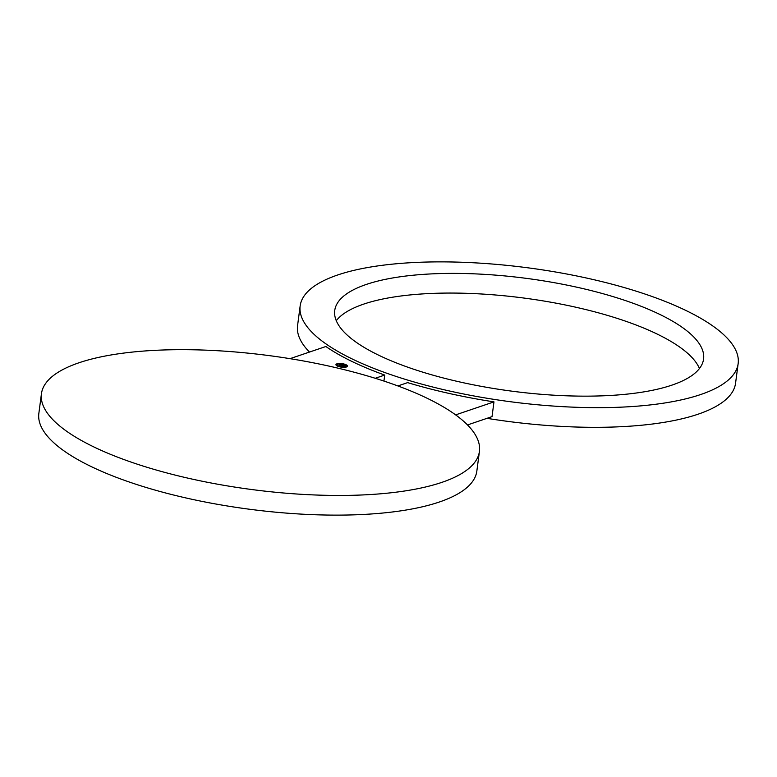 <?xml version="1.0" encoding="UTF-8"?>
<svg xmlns="http://www.w3.org/2000/svg" width="777" height="777" viewBox="0 0 777 777"><rect width="100%" height="100%" fill="white"/><g stroke="black" fill="none" stroke-linecap="round" stroke-linejoin="round"><path stroke-width="1.17" d="M41.443 393.735L38.85 413.403A220.882 67.521 7.5 0 0 134.955 483.935A220.882 67.521 7.5 0 0 356.653 514.753A220.882 67.521 7.5 0 0 476.845 471.066L479.428 451.398A220.882 67.521 7.5 0 0 383.323 380.866A220.882 67.521 7.5 0 0 161.626 350.048A220.882 67.521 7.5 0 0 41.443 393.735A220.882 67.521 7.5 0 0 137.539 464.267A220.882 67.521 7.5 0 0 359.236 495.085A220.882 67.521 7.5 0 0 479.428 451.398M300.155 305.934A220.882 67.521 7.5 0 0 396.26 376.476A220.882 67.521 7.5 0 0 617.958 407.284A220.882 67.521 7.5 0 0 738.15 363.597A220.882 67.521 7.5 0 0 642.045 293.065A220.882 67.521 7.5 0 0 420.347 262.247A220.882 67.521 7.5 0 0 300.155 305.934L297.572 325.602A220.882 67.521 7.5 0 0 309.489 352.059M383.935 381.06L384.722 375.068L375.262 378.282M290.015 358.663L325.864 346.503A220.882 67.521 7.5 0 0 384.722 375.068M486.985 418.337A220.882 67.521 7.5 0 0 735.557 383.265L738.15 363.597M699.446 368.512A186.004 56.867 7.5 0 0 680.652 347.746A186.004 56.867 7.5 0 0 492.637 294.765A186.004 56.867 7.5 0 0 336.266 320.697M467.511 424.941L492.026 416.627L493.968 401.874L455.643 414.879M397.882 385.936L407.643 382.624A220.882 67.521 7.5 0 0 493.968 401.874M355.07 341.453A186.004 56.867 -172.5 0 1 334.741 310.489A186.004 56.867 -172.5 0 1 479.292 274.067A186.004 56.867 -172.5 0 1 683.245 328.079A186.004 56.867 7.5 0 1 703.573 359.052A186.004 56.867 7.5 0 1 559.013 395.474A186.004 56.867 7.5 0 1 355.07 341.453M346.493 366.967A5.808 1.777 7.5 0 0 347.474 366.152A5.808 1.777 7.5 0 0 343.512 363.908A5.808 1.777 7.5 0 0 336.936 363.821A5.808 1.777 7.5 0 0 335.946 364.636A5.808 1.777 7.5 0 0 339.908 366.88A5.808 1.777 7.5 0 0 346.493 366.967M345.474 366.637A4.584 1.399 7.5 0 0 346.251 365.986A4.584 1.399 7.5 0 0 343.133 364.219A4.584 1.399 7.5 0 0 337.946 364.151A4.584 1.399 7.5 0 0 337.169 364.792A4.584 1.399 7.5 0 0 340.297 366.569A4.584 1.399 7.5 0 0 345.474 366.637M342.735 365.763L340.967 365.763L342.735 365.763M343.356 366.093L343.968 365.88L343.356 366.093M345.037 365.841L341.025 365.714L342.871 365.132L345.037 365.841M341.929 365.015L339.102 365.103L341.074 364.627L340.171 364.248L341.948 364.928M342.667 365.141L341.967 365.161L342.638 365.112M337.15 363.889L337.791 364.034L337.15 363.889M336.363 364.996L337.004 365.141L336.363 364.996M340.452 363.607L341.084 363.753L340.452 363.607M342.978 367.181L342.336 367.035L342.978 367.181M339.112 366.472L338.471 366.326L339.112 366.472M347.066 365.792L346.425 365.646L347.066 365.792M346.27 366.899L345.629 366.754L346.27 366.899M344.891 364.51L344.26 364.364L344.891 364.51M342.978 365.287L342.23 365.724M341.734 365.957L342.259 365.53M339.772 365.316L341.074 364.627M347.445 366.278A5.808 1.777 7.5 0 0 347.105 365.705L347.047 365.938M347.105 365.695A5.808 1.777 7.5 0 0 344.939 364.568M344.23 364.52L344.26 364.364A5.808 1.777 7.5 0 0 341.084 363.801M340.375 363.753A5.808 1.777 7.5 0 0 337.587 363.908M337.082 364.024A5.808 1.777 7.5 0 0 336.907 364.083A5.808 1.777 7.5 0 0 335.946 364.772M337.179 364.928A4.584 1.399 7.5 0 0 337.14 365.064A4.584 1.399 7.5 0 0 338.51 366.288M339.16 366.53A4.584 1.399 7.5 0 0 342.327 367.132M343.036 367.162A4.584 1.399 7.5 0 0 345.444 366.899A4.584 1.399 7.5 0 0 345.619 366.831M345.901 366.686A4.584 1.399 7.5 0 0 346.221 366.258A4.584 1.399 7.5 0 0 346.212 366.122M336.324 365.258L336.917 365.336M346.455 365.86L347.096 366.006"/></g></svg>
